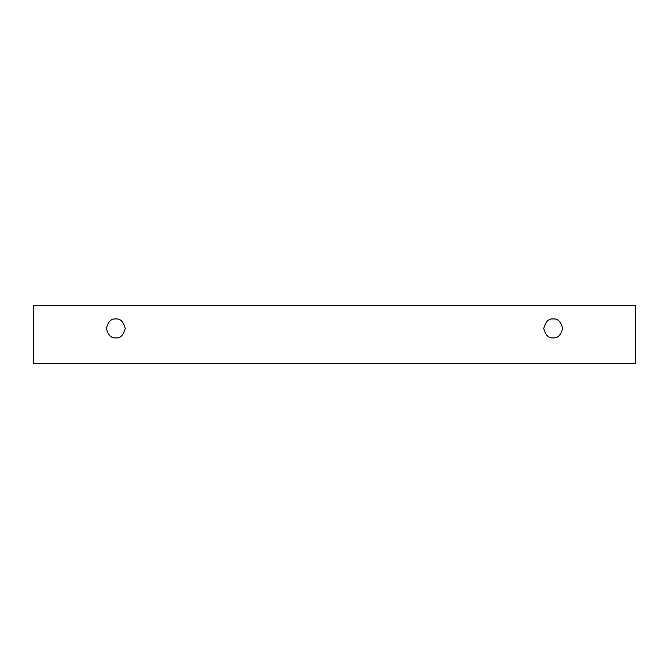 <?xml version="1.0" encoding="UTF-8"?>
<svg xmlns="http://www.w3.org/2000/svg" width="669" height="669" viewBox="0 0 669 669"><rect width="100%" height="100%" fill="white"/><g stroke="black" fill="none" stroke-linecap="round" stroke-linejoin="round"><path stroke-width="1" d="M33.45 305.474L635.55 305.474L635.55 363.526L33.45 363.526L33.45 305.474L33.45 363.526L635.55 363.526L635.55 305.474L33.45 305.474M553.196 337.878C548.731 338.414 545.586 335.261 543.746 328.429C545.586 321.588 548.731 318.436 553.196 318.971C557.67 318.436 560.814 321.588 562.654 328.429C560.814 335.261 557.67 338.414 553.196 337.878C557.67 338.414 560.814 335.261 562.654 328.429C560.814 321.588 557.67 318.436 553.196 318.971C548.731 318.436 545.586 321.588 543.746 328.429C545.586 335.261 548.731 338.414 553.196 337.878M115.804 337.878C111.33 338.414 108.186 335.261 106.346 328.429C108.186 321.588 111.33 318.436 115.804 318.971C120.269 318.436 123.414 321.588 125.254 328.429C123.414 335.261 120.269 338.414 115.804 337.878C120.269 338.414 123.414 335.261 125.254 328.429C123.414 321.588 120.269 318.436 115.804 318.971C111.33 318.436 108.186 321.588 106.346 328.429C108.186 335.261 111.33 338.414 115.804 337.878"/></g></svg>
